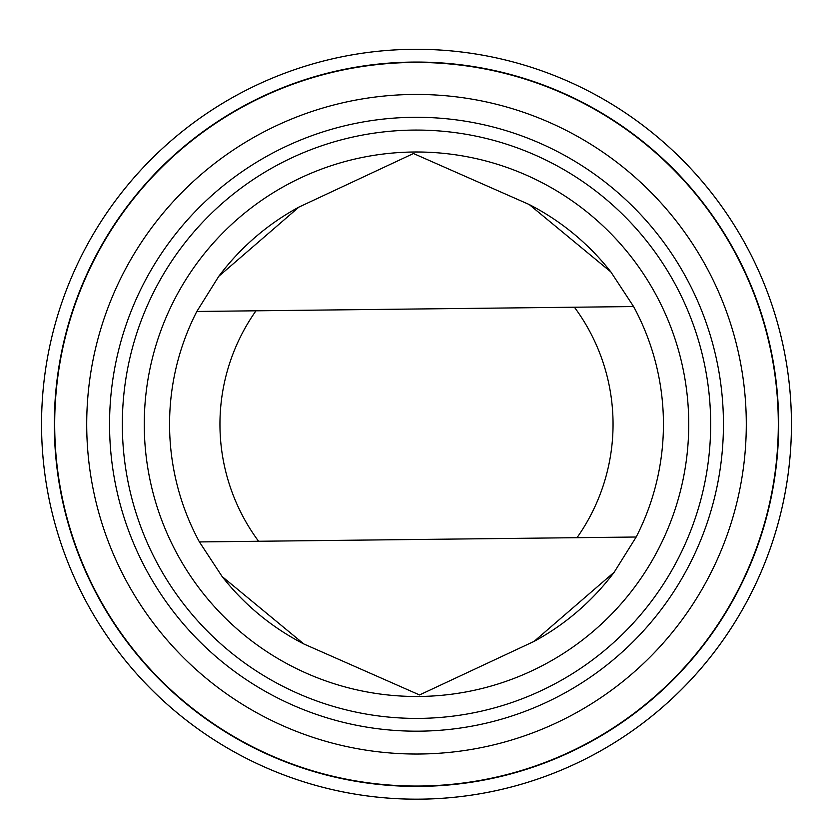 <?xml version="1.0" encoding="UTF-8"?>
<svg xmlns="http://www.w3.org/2000/svg" width="833" height="833" viewBox="0 0 833 833"><rect width="100%" height="100%" fill="white"/><g stroke="black" fill="none" stroke-linecap="round" stroke-linejoin="round"><path stroke-width="1.25" d="M118.952 196.078A374.954 374.954 0 0 1 762.861 280.638A374.954 374.954 0 0 1 367.686 796.004A374.954 374.954 0 0 1 118.952 196.078A374.944 374.944 0 0 0 367.686 795.984A374.944 374.944 0 0 0 762.851 280.638A374.944 374.944 0 0 0 118.963 196.088M610.881 271.954A246.932 246.932 0 0 0 529.184 204.512L413.47 153.522L298.901 207.105L218.798 276.285L196.817 311.469A246.932 246.932 0 0 0 199.41 541.929L222.119 576.53L303.816 643.961L419.53 694.951L534.099 641.379A246.932 246.932 0 0 0 614.202 572.198M298.901 207.105A246.932 246.932 0 0 0 218.798 276.285M222.119 576.53A246.932 246.932 0 0 0 303.816 643.961M574.416 307.221L196.817 311.469A246.932 246.932 0 0 0 199.41 541.929L577.009 537.681A196.546 196.546 0 0 0 574.416 307.221L633.59 306.554L610.881 271.954L529.184 204.512M154.792 223.567A329.795 329.795 0 0 0 215.82 685.944A329.795 329.795 0 0 0 678.208 624.917A329.795 329.795 0 0 0 617.18 162.529A329.795 329.795 0 0 0 154.792 223.567M703.614 644.398A361.803 361.803 0 0 0 463.606 65.515A361.803 361.803 0 0 0 82.28 562.806A361.803 361.803 0 0 0 703.614 644.398A361.803 361.803 0 0 1 196.338 711.351A361.803 361.803 0 0 1 129.386 204.085A361.803 361.803 0 0 1 636.662 137.122A361.803 361.803 0 0 1 703.614 644.398M172.92 237.457A306.95 306.95 0 0 0 376.537 728.573A306.95 306.95 0 0 0 700.043 306.679A306.95 306.95 0 0 0 172.92 237.457M183.062 245.246A294.164 294.164 0 0 0 378.203 715.901A294.164 294.164 0 0 0 688.235 311.573A294.164 294.164 0 0 0 183.062 245.246M200.461 258.584A272.235 272.235 0 0 0 381.056 694.16A272.235 272.235 0 0 0 667.983 319.976A272.235 272.235 0 0 0 200.461 258.584M534.099 641.379L614.202 572.198L636.183 537.014A246.932 246.932 0 0 0 633.59 306.554M636.183 537.014L577.009 537.681M255.991 310.803A196.546 196.546 0 0 0 258.584 541.263M129.094 203.856A362.168 362.168 0 0 0 369.352 783.332A362.168 362.168 0 0 0 751.054 285.532A362.168 362.168 0 0 0 129.094 203.856"/></g></svg>
